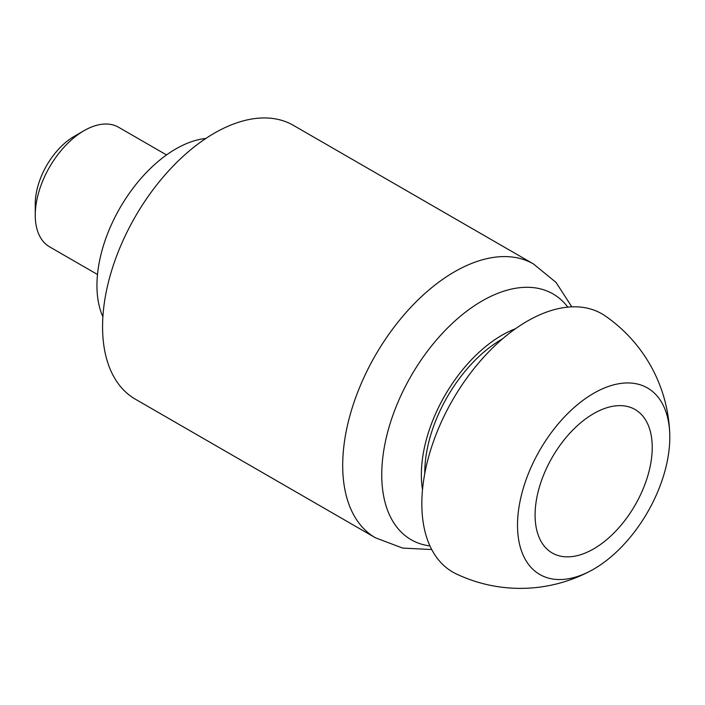 <?xml version="1.0" encoding="UTF-8"?>
<svg xmlns="http://www.w3.org/2000/svg" width="705" height="705" viewBox="0 0 705 705"><rect width="100%" height="100%" fill="white"/><g stroke="black" fill="none" stroke-linecap="round" stroke-linejoin="round"><path stroke-width="1.06" d="M535.086 515.064A82.837 47.825 -60 0 1 571.244 431.698A82.837 47.825 -60 0 1 635.073 409.508A82.837 47.825 -60 0 1 635.073 505.159A82.837 47.825 -60 0 1 552.235 552.984A82.837 47.825 -60 0 1 535.086 515.064M97.501 274.501L49.544 246.812A69.028 39.859 -60 0 1 35.25 215.21A69.028 39.859 -60 0 1 84.062 130.672A69.028 39.859 -60 0 1 118.581 127.252L166.53 154.933M84.062 130.672L74.298 136.303A55.228 31.884 120 0 0 35.25 203.939L35.25 215.21M517.514 525.207A107.689 62.172 -60 0 1 592.235 394.157A107.689 62.172 -60 0 1 669.75 434.024A107.689 62.172 -60 0 1 590.825 570.742A107.689 62.172 -60 0 1 517.514 525.207M455.994 573.773A149.107 86.089 -60 0 1 421.837 503.784A149.107 86.089 -60 0 1 488.9 351.672A149.107 86.089 -60 0 1 604.775 315.629M424.771 473.584A109.064 62.974 -60 0 1 424.771 472.791A109.064 62.974 -60 0 1 502.577 338.814M422.506 489.763A113.902 65.759 -60 0 1 421.352 474.765A113.902 65.759 -60 0 1 515.461 328.759M533.518 263.987A158.079 91.271 -60 0 0 411.702 306.34A158.079 91.271 -60 0 0 342.7 465.423A158.079 91.271 -60 0 0 375.439 537.792L135.307 399.153A158.079 91.271 -60 0 1 102.569 326.785A158.079 91.271 -60 0 1 171.571 167.702A158.079 91.271 -60 0 1 293.386 125.349L533.518 263.987L556.016 282.397L571.826 306.851M102.895 316.801A111.549 64.402 -60 0 1 96.946 285.551A111.549 64.402 -60 0 1 205.86 138.453M429.944 545.926A141.908 81.93 -60 0 1 381.749 474.765A141.908 81.93 -60 0 1 455.016 320.89A141.908 81.93 -60 0 1 567.816 307.124M669.75 434.024A149.425 149.425 0 0 0 603.841 314.994M455.571 573.579A149.425 149.425 0 0 0 590.834 570.742M375.439 537.792L402.625 548.076L431.716 549.539"/></g></svg>
